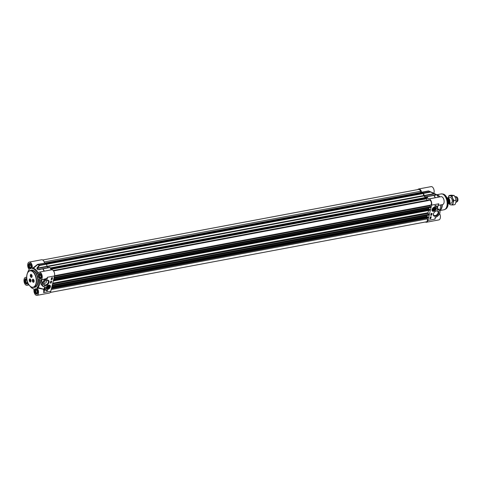 <?xml version="1.0" encoding="UTF-8"?>
<svg xmlns="http://www.w3.org/2000/svg" width="482" height="482" viewBox="0 0 482 482"><rect width="100%" height="100%" fill="white"/><g stroke="black" fill="none" stroke-linecap="round" stroke-linejoin="round"><path stroke-width="0.72" d="M449.766 202.482A2.928 1.615 -100.6 0 0 452.261 201.235A2.928 1.615 -100.6 0 0 450.043 197.463M452.64 198.283A4.633 2.561 -100.6 0 0 450.152 195.77A4.633 2.561 -100.6 0 0 448.103 197.825A4.633 2.561 -100.6 0 0 448.103 197.831L448.977 195.553L452.002 195.855L452.64 198.283L453.954 200.578L453.08 202.856A4.633 2.561 -100.6 0 0 452.64 198.283M449.182 203.585A4.633 2.561 -100.6 0 0 451.032 204.91A4.633 2.561 -100.6 0 0 453.08 202.856L452.887 205.001L449.863 204.699L449.14 203.591M452.887 205.001L455.008 204.603L455.882 202.326L456.074 200.181L455.436 197.753L454.122 195.457L451.098 195.156L448.977 195.553M452.002 195.855L454.122 195.457M453.954 200.578L456.074 200.181M422.696 193.101L423.238 193.541L423.853 195.957A10.737 5.923 79.4 0 1 425.437 197.512M42.711 260.003L418.75 189.396A2.44 1.344 79.4 0 1 420.467 191.306L421.214 193.324M421.196 193.33L422.768 193.035M427.064 218.069L427.275 218.912A2.44 1.344 79.4 0 1 426.45 221.798L50.285 292.429M427.817 217.014L427.932 217.906L51.454 288.573M427.13 215.418L426.956 216.412L427.576 217.039M428.552 210.483A10.737 5.923 79.4 0 1 427.956 212.737L428.727 214.327L428.643 215.135L52.116 285.814L428.643 215.135M429.673 209.357L429.787 210.248L53.303 280.916M428.98 207.76L428.805 208.754L429.426 209.381M430.528 207.435L53.972 278.156L430.528 207.435L430.637 206.977L54.086 277.686M429.45 200.373A2.44 1.344 79.4 0 1 429.583 200.337A2.44 1.344 79.4 0 1 431.33 202.362A2.44 1.344 79.4 0 1 430.613 205.091L429.92 205.766L430.637 206.977M53.219 270.523L428.426 200.06L428.673 200.506L53.55 270.938L429.583 200.337M426.775 198.247L426.413 198.819L427.112 200.307M50.206 267.974L426.925 197.228L427.173 198.162M447.483 197.969A2.928 1.615 79.4 0 1 447.682 197.909A2.928 1.615 79.4 0 1 449.429 199.283A2.928 1.615 79.4 0 1 449.796 202.374A2.928 1.615 79.4 0 1 448.766 203.663A2.928 1.615 79.4 0 1 448.453 203.669M447.971 201.247L448.628 201.127L448.772 202.41L447.802 204.525M446.874 197.65A3.784 2.085 79.4 0 1 448.628 201.127L446.808 197.518M454.845 196.566L454.954 196.542A2.928 1.615 79.4 0 1 455.351 196.554A2.928 1.615 79.4 0 1 457.063 201.006A2.928 1.615 79.4 0 1 456.4 202.139A2.928 1.615 79.4 0 1 456.032 202.295L455.882 202.326M455.351 196.554L456.472 196.825A2.44 1.344 79.4 0 1 457.9 200.536A2.44 1.344 79.4 0 1 457.346 201.482L456.4 202.139M434.107 210.116A1.35 0.874 -44.7 0 1 434.071 210.134A1.35 0.874 -44.7 0 1 433.451 210.224A1.35 0.874 -44.7 0 1 432.957 209.309A1.35 0.874 -44.7 0 1 433.017 209.116M434.083 208.061A1.35 0.874 -44.7 0 1 435.089 209.122A1.35 0.874 -44.7 0 1 435.077 209.158M433.577 210.188A1.217 0.789 -44.7 0 1 433.24 209.068A1.217 0.789 -44.7 0 1 434.607 208.152A1.217 0.789 -44.7 0 1 435.059 209.188A1.217 0.789 -44.7 0 1 434.137 210.104A1.217 0.789 -44.7 0 1 433.577 210.188M434.457 209.61L433.746 209.875L433.42 209.435L434.517 208.471L434.842 208.911L434.457 209.61L433.728 208.875M434.842 208.911L434.439 208.501M435.059 207.007A2.44 1.579 -44.7 0 1 435.734 207.326A2.44 1.579 -44.7 0 1 435.758 207.35M432.294 210.785A2.44 1.579 -44.7 0 1 432.264 210.755A2.44 1.579 -44.7 0 1 431.956 210.08M432.92 209.399A1.476 0.952 135.3 0 0 433.939 210.369A1.476 0.952 135.3 0 0 435.373 208.748A1.476 0.952 135.3 0 0 434.119 208.049A1.476 0.952 135.3 0 0 433.005 209.152A1.476 0.952 135.3 0 0 432.92 209.399M426.793 196.548L433.655 195.258L427.016 196.71A13.418 7.405 79.4 0 1 428.245 198.982L428.408 199.096A4.025 2.223 79.4 0 1 428.691 199.012A4.025 2.223 79.4 0 1 431.083 200.898A4.025 2.223 79.4 0 1 431.595 205.145L427.889 220.461A4.025 2.223 79.4 0 1 426.468 222.238A4.025 2.223 79.4 0 1 425.401 221.997M426.739 196.56L425.365 196.903A11.225 6.194 -100.6 0 0 424.299 195.825L434.433 193.921A11.225 6.194 79.4 0 1 435.499 194.999L435.186 195.198A0.488 0.452 -92 0 1 435.276 195.18A0.488 0.452 -92 0 0 435.276 195.18L433.722 195.252A0.488 0.446 -92.9 0 0 433.673 195.258M424.118 195.499L423.6 193.396L430.492 192.101L430.462 191.764A0.488 0.368 119 0 0 430.269 191.74L433.698 193.698L424.118 195.499L424.299 195.825M417.822 189.571A4.025 2.223 79.4 0 1 418.731 188.956A4.025 2.223 79.4 0 1 421.599 192.228L421.744 192.42A13.418 7.405 79.4 0 1 423.377 193.035L423.6 193.396M430.685 217.539L430.233 217.617L430.685 217.539M430.173 217.472L430.637 217.478M430.559 217.4L430.944 217.087L430.251 217.117L430.944 217.087M430.468 218.189L430.36 217.888M430.065 218.135L430.42 218.352M430.125 217.978L430.607 218.412L430.167 217.93M430.155 217.906L430.697 218.111M430.318 218.46L430.107 217.954M431.529 214.544L430.932 214.635L431.529 214.544M430.866 214.508L431.547 214.472M431.016 214.255L431.607 214.255L431.029 214.195M430.95 214.116L431.607 214.255M431.559 213.833L431.107 213.906L431.559 213.833M431.047 213.767L431.511 213.773M430.607 217.262L430.884 217.093L430.528 217.183M430.697 215.165L431.529 215.008L431.926 213.357M429.866 218.587L430.697 218.43L431.095 216.786M430.83 218.563L429.83 218.75L430.269 216.936L431.269 216.749L430.697 218.43M430.655 215.327L431.095 213.514L432.095 213.327L431.655 215.141L430.655 215.327M434.86 206.151L435.011 205.543A4.248 2.741 -44.7 0 1 436.686 206.121A4.248 2.741 -44.7 0 1 437.198 208.236A3.657 2.362 135.3 0 0 436.728 206.597A3.657 2.362 135.3 0 0 434.86 206.151M434.903 205.989A3.657 2.362 -44.7 0 1 436.602 206.465A3.657 2.362 -44.7 0 1 436.662 206.531M437.108 207.206A4.248 2.741 135.3 0 0 436.62 206.055M435.891 211.098A2.79 1.801 -44.7 0 1 437.77 211.315A2.79 1.801 -44.7 0 1 438.078 212.851A2.79 1.801 -44.7 0 1 436.174 215.231A2.79 1.801 -44.7 0 1 433.806 215.243A2.79 1.801 -44.7 0 1 433.499 213.707A2.79 1.801 -44.7 0 1 433.607 213.363M433.36 214.05A3.278 2.121 135.3 0 0 435.62 216.201A3.278 2.121 135.3 0 0 438.813 212.604A3.278 2.121 135.3 0 0 436.029 211.044A3.278 2.121 135.3 0 0 433.547 213.496A3.278 2.121 135.3 0 0 433.36 214.05M435.035 217.798L435.083 219.111L435.035 217.798A0.47 0.307 135.3 0 1 435.487 217.304L436.379 217.027C439.735 214.815 440.735 212.466 439.385 209.977A4.88 3.151 135.3 0 0 437.614 209.315L437.216 209.339L438.024 205.501M438.246 205.001A4.025 2.223 -100.6 0 0 438.789 203.796L437.993 205.507L438.789 203.796L431.595 205.145M432.017 209.568A2.579 1.669 135.3 0 0 431.956 210.176A2.579 1.669 135.3 0 0 435.306 210.357A2.579 1.669 135.3 0 0 435.156 207.007A2.579 1.669 135.3 0 0 432.017 209.568M435.379 197.753L435.294 197.662A13.357 7.375 -100.6 0 0 434.083 195.421A0.488 0.446 -92.9 0 0 433.722 195.252A0.488 0.488 0 0 0 433.655 195.258L435.68 195.011A11.158 6.158 -100.6 0 0 434.619 193.939A0.488 0.337 130.2 0 0 434.433 193.921L430.462 191.764A13.357 7.375 -100.6 0 0 430.058 191.559L435.27 193.987A9.761 5.386 79.4 0 1 438.433 197.18M438.403 204.651L438.096 205.434L442.572 204.597A4.025 2.223 -100.6 0 0 444.012 200.229A4.025 2.223 -100.6 0 0 441.084 196.68L428.691 199.012M440.584 204.964A9.761 5.386 79.4 0 1 439.638 210.285M426.468 222.238L438.867 219.906A4.025 2.223 -100.6 0 0 439.65 213.64M434.023 193.637L433.902 193.204A4.025 2.223 -100.6 0 0 433.631 188.757A4.025 2.223 -100.6 0 0 431.125 186.63L418.731 188.956M441.886 204.723A8.537 4.712 79.4 0 1 441.578 207.525A8.537 4.712 79.4 0 1 440.223 210.315A8.537 4.712 79.4 0 1 439.849 210.67M436.077 194.463A8.537 4.712 79.4 0 1 437.307 194.806A8.537 4.712 79.4 0 1 439.62 196.957M437.993 205.507L437.096 209.531L437.662 209.652A4.633 2.994 -44.7 0 1 439.903 212.562A4.633 2.994 -44.7 0 1 436.403 216.936L435.132 217.737M437.096 209.531L437.252 209.2A13.345 7.369 -100.6 0 0 437.276 208.911M437.216 209.369L438.102 205.434M437.662 209.652L438.355 209.116L439.385 209.977A4.88 3.151 135.3 0 1 439.614 213.55M438.927 209.513L438.337 208.863L437.252 209.2M435.192 217.581L436.246 217.087M438.066 205.591L438.65 205.332M435.764 197.68L428.245 198.982M433.902 193.204L428.823 191.143M428.805 190.962L428.637 191.131A13.418 7.405 79.4 0 1 430.269 191.74L423.377 193.035M435.614 195.318A0.488 0.452 -92 0 0 435.282 195.18M434.619 193.939L433.686 193.372M442.301 204.645A8.049 4.446 79.4 0 1 442.012 207.127A8.049 4.446 79.4 0 1 440.729 209.76L440.223 210.315M437.307 194.806L437.981 195.138A8.049 4.446 79.4 0 1 439.964 196.891M48.218 286.133A1.35 0.874 -44.7 0 1 49.218 287.194A1.35 0.874 -44.7 0 1 49.206 287.23M48.236 288.188A1.35 0.874 -44.7 0 1 48.2 288.206A1.35 0.874 -44.7 0 1 47.073 287.832A1.35 0.874 -44.7 0 1 47.152 287.188M47.248 287.838A1.217 0.789 -44.7 0 1 48.387 286.266A1.217 0.789 -44.7 0 1 49.188 287.266A1.217 0.789 -44.7 0 1 48.266 288.176A1.217 0.789 -44.7 0 1 47.248 287.838M48.031 287.953L47.561 287.658L47.79 286.953L48.489 286.537L48.959 286.832L48.031 287.953L47.604 287.525M48.73 287.543L48.013 286.82M46.423 288.857A2.44 1.579 -44.7 0 1 46.399 288.832A2.44 1.579 -44.7 0 1 46.085 288.158M49.188 285.079A2.44 1.579 -44.7 0 1 49.863 285.398A2.44 1.579 -44.7 0 1 49.887 285.422M47.32 286.892A1.476 0.952 135.3 0 0 47.134 287.224A1.476 0.952 135.3 0 0 47.905 288.477A1.476 0.952 135.3 0 0 49.495 286.898A1.476 0.952 135.3 0 0 48.248 286.121A1.476 0.952 135.3 0 0 47.32 286.892M29.854 267.408L29.233 265.913L29.571 264.516L30.529 264.612L31.143 266.106L30.806 267.504L29.854 267.408L30.878 267.215M29.233 265.913L30.932 265.594M29.733 267.902A2.296 1.265 79.4 0 1 29.685 267.853A2.296 1.265 79.4 0 1 29.047 264.473A2.296 1.265 79.4 0 1 30.776 264.263A2.296 1.265 79.4 0 1 31.396 267.353A2.296 1.265 79.4 0 1 29.733 267.902A2.44 1.344 -100.6 0 0 29.77 267.95A2.44 1.344 -100.6 0 0 29.824 268.004A2.44 1.344 -100.6 0 0 30.758 268.384A2.44 1.344 -100.6 0 0 30.993 268.299M30.107 263.582A2.44 1.344 -100.6 0 0 29.86 263.588A2.44 1.344 -100.6 0 0 29.095 264.353A2.44 1.344 -100.6 0 0 29.071 264.419M27.396 281.584L27.1 282.813L26.149 282.723L27.173 282.53M26.149 282.723L25.528 281.229L25.865 279.831L26.823 279.928L27.167 280.771M25.528 281.229L27.209 280.916M27.727 282.518A2.296 1.265 79.4 0 1 26.028 283.217A2.44 1.344 -100.6 0 0 26.064 283.265A2.44 1.344 -100.6 0 0 26.118 283.32A2.44 1.344 -100.6 0 0 27.052 283.699A2.44 1.344 -100.6 0 0 27.287 283.615M26.402 278.897A2.44 1.344 -100.6 0 0 26.155 278.903A2.44 1.344 -100.6 0 0 25.389 279.668A2.44 1.344 -100.6 0 0 25.365 279.729M26.028 283.217A2.296 1.265 79.4 0 1 25.98 283.169A2.296 1.265 79.4 0 1 25.341 279.789A2.296 1.265 79.4 0 1 26.89 279.379M39.807 277.457L39.193 275.969L39.53 274.571L40.482 274.668L41.103 276.162L40.765 277.554L39.807 277.457L40.831 277.264M39.193 275.969L40.892 275.65M39.687 277.957A2.296 1.265 79.4 0 1 39.638 277.909A2.296 1.265 79.4 0 1 39.006 274.529A2.296 1.265 79.4 0 1 40.735 274.318A2.296 1.265 79.4 0 1 41.35 277.409A2.296 1.265 79.4 0 1 39.687 277.957A2.44 1.344 -100.6 0 0 39.729 278A2.44 1.344 -100.6 0 0 39.777 278.054A2.44 1.344 -100.6 0 0 40.717 278.439A2.44 1.344 -100.6 0 0 40.952 278.355M40.066 273.637A2.44 1.344 -100.6 0 0 39.813 273.643A2.44 1.344 -100.6 0 0 39.054 274.409A2.44 1.344 -100.6 0 0 39.03 274.469M36.102 292.773L35.487 291.285L35.825 289.887L36.777 289.983L37.397 291.471L37.06 292.869L36.102 292.773L37.126 292.58M35.487 291.285L37.186 290.965M35.981 293.273A2.296 1.265 79.4 0 1 35.933 293.225A2.296 1.265 79.4 0 1 35.3 289.845A2.296 1.265 79.4 0 1 37.03 289.628A2.296 1.265 79.4 0 1 37.644 292.725A2.296 1.265 79.4 0 1 35.981 293.273A2.44 1.344 -100.6 0 0 36.023 293.315A2.44 1.344 -100.6 0 0 36.072 293.369A2.44 1.344 -100.6 0 0 37.012 293.755A2.44 1.344 -100.6 0 0 37.247 293.671M36.361 288.953A2.44 1.344 -100.6 0 0 36.108 288.959A2.44 1.344 -100.6 0 0 35.349 289.724A2.44 1.344 -100.6 0 0 35.325 289.784M31.005 274.457A1.464 0.807 79.4 0 1 31.041 274.445A1.464 0.807 79.4 0 1 31.601 274.668M30.36 275.041A1.585 0.874 79.4 0 1 31.565 274.626A1.585 0.874 79.4 0 1 32.065 276.764A1.585 0.874 79.4 0 1 31.999 276.963A1.585 0.874 79.4 0 1 30.83 277.138A1.585 0.874 79.4 0 1 30.36 275.041M32.023 276.915A1.464 0.807 79.4 0 1 31.583 277.325A1.464 0.807 79.4 0 1 31.541 277.331M33.011 279.301A1.464 0.807 79.4 0 1 33.047 279.295A1.464 0.807 79.4 0 1 33.607 279.518M32.366 279.891A1.585 0.874 79.4 0 1 33.565 279.476A1.585 0.874 79.4 0 1 34.071 281.608A1.585 0.874 79.4 0 1 34.005 281.813A1.585 0.874 79.4 0 1 32.83 281.988A1.585 0.874 79.4 0 1 32.366 279.891M34.023 281.759A1.464 0.807 79.4 0 1 33.589 282.169A1.464 0.807 79.4 0 1 33.547 282.175M29.902 278.994A1.464 0.807 79.4 0 1 29.944 278.982A1.464 0.807 79.4 0 1 30.499 279.205M29.263 279.578A1.585 0.874 79.4 0 1 30.462 279.168A1.585 0.874 79.4 0 1 30.969 281.301A1.585 0.874 79.4 0 1 30.902 281.5A1.585 0.874 79.4 0 1 29.727 281.675A1.585 0.874 79.4 0 1 29.263 279.578M30.92 281.452A1.464 0.807 79.4 0 1 30.487 281.862A1.464 0.807 79.4 0 1 30.444 281.868M44.513 263.033A4.025 2.223 -100.6 0 0 41.645 259.762L29.245 262.094A4.025 2.223 79.4 0 1 31.704 264.112A4.025 2.223 79.4 0 1 32.083 268.474L33.252 268.329L37.759 264.528L44.657 263.232L37.614 264.329L32.402 268.414M37.343 264.467L37.584 264.624A13.357 7.375 79.4 0 1 39.193 265.233L37.048 267.853L37.451 268.1L39.62 265.498L39.391 265.136A0.488 0.368 119 0 0 39.193 265.233L39.62 265.498L46.513 264.202L46.284 263.841A13.418 7.405 -100.6 0 0 44.657 263.232M46.513 264.202L47.031 266.305L37.451 268.1L37.078 268.534A0.488 0.337 130.2 0 0 36.873 268.625A11.158 6.158 79.4 0 1 37.933 269.697L42.814 268.89A13.357 7.375 79.4 0 1 44.031 271.131L43.079 271.414M51.225 269.89L51.152 269.793A13.418 7.405 -100.6 0 0 49.923 267.516L42.778 268.655A0.488 0.488 0 0 0 42.753 268.661L38.144 269.613A11.225 6.194 -100.6 0 0 37.078 268.534L47.212 266.63L47.031 266.305L423.648 195.578M47.212 266.63A11.225 6.194 79.4 0 1 48.212 267.637M49.676 267.359L42.808 268.655M36.981 295.37L49.381 293.044A4.025 2.223 -100.6 0 0 50.797 291.273L54.502 275.957A4.025 2.223 -100.6 0 0 53.996 271.703A4.025 2.223 -100.6 0 0 51.598 269.818L39.205 272.143A4.025 2.223 79.4 0 1 42.127 275.692A4.025 2.223 79.4 0 1 40.687 280.054A4.025 2.223 79.4 0 1 38.982 279.253A10.393 5.736 -100.6 0 1 36.879 287.935A4.025 2.223 79.4 0 1 38.548 292.206A4.025 2.223 79.4 0 1 36.981 295.37A4.025 2.223 79.4 0 1 34.529 293.351A4.025 2.223 79.4 0 1 34.144 288.989A10.393 5.736 -100.6 0 1 30.143 286.266M51.598 278.771L52.038 278.759L51.435 278.873L51.664 278.512M51.652 278.415L52.05 278.698M51.58 278.108L51.929 278.204M52.008 278.283L51.688 278.108L52.008 278.283M52.056 278.241L51.875 277.855M52.158 278.337L51.592 278.198L51.972 277.849L52.104 278.277M51.833 278.427L51.562 277.867L52.562 277.668L52.122 279.482L51.122 279.668L51.562 277.855M51.664 277.879L52.213 278.084M50.761 281.765L51.231 281.681M51.273 282.06L50.694 282M50.724 282.476L51.164 282.464L50.562 282.579L50.791 282.217M50.779 282.121L51.176 282.404M51.321 279.138L51.791 278.97M51.598 279.367L51.435 279.078L51.954 279.114L51.598 279.367L51.357 279L51.815 279.048M51.628 278.909L51.954 279.114M50.333 282.928L51.164 282.771L51.562 281.127M51.164 279.506L51.996 279.349L52.393 277.698M51.297 282.904L50.297 283.097L50.737 281.283L51.737 281.09L51.164 282.771M47.381 290.875A4.248 2.741 -44.7 0 1 45.706 290.297A4.248 2.741 -44.7 0 1 45.194 288.182A3.657 2.362 135.3 0 0 45.657 289.821A3.657 2.362 135.3 0 0 47.531 290.266L47.381 290.875L47.356 290.297M45.597 289.754A3.657 2.362 -44.7 0 1 45.531 289.688A3.657 2.362 -44.7 0 1 45.157 289.079M45.639 290.23A4.248 2.741 135.3 0 0 47.254 290.742M46.182 280.428A2.79 1.801 -44.7 0 1 48.061 280.645A2.79 1.801 -44.7 0 1 48.369 282.181A2.79 1.801 -44.7 0 1 46.465 284.561A2.79 1.801 -44.7 0 1 44.097 284.573A2.79 1.801 -44.7 0 1 43.79 283.042A2.79 1.801 -44.7 0 1 43.898 282.693M49.031 282.368A3.278 2.121 135.3 0 0 46.32 280.373A3.278 2.121 135.3 0 0 43.838 282.826A3.278 2.121 135.3 0 0 45.416 285.621A3.278 2.121 135.3 0 0 49.031 282.368M47.356 278.62L47.308 277.307L47.356 278.62A0.47 0.307 135.3 0 1 46.905 279.12L45.832 279.174A4.88 3.151 135.3 0 0 42.741 286.175A4.88 3.151 135.3 0 0 44.513 286.844L45.079 286.959L43.603 292.616L44.398 290.911L44.067 290.815A4.272 2.356 -100.6 0 0 43.802 289.321L43.482 289.417A4.025 2.223 79.4 0 1 43.603 292.622L50.797 291.273M50.375 286.85A2.579 1.669 135.3 0 0 49.285 285.085A2.579 1.669 135.3 0 0 47.085 286.061A2.579 1.669 135.3 0 0 46.085 288.248A2.579 1.669 135.3 0 0 48.061 289.296A2.579 1.669 135.3 0 0 50.375 286.85M46.911 280.271C46.688 282.325 45.627 283.446 43.723 283.639M44.398 290.911L45.115 287.929L44.784 287.838A13.562 7.483 -100.6 0 1 43.802 289.321L36.879 287.935M45.115 287.929L45.296 286.886L44.916 286.995A13.345 7.369 79.4 0 1 43.615 289.158L37.994 287.573L37.198 287.875M44.513 286.844L44.73 286.772A4.633 2.994 -44.7 0 1 42.482 283.862A4.633 2.994 -44.7 0 1 45.989 279.482L45.844 279.168M54.502 275.957L47.308 277.307A4.025 2.223 79.4 0 1 46.796 278.469L46.832 278.831L46.796 278.469L40.687 280.054M42.091 285.513L41.687 279.867M41.416 279.922L40.735 282.157L41.078 284.356L42.615 286.103L44.868 286.904M44.404 286.874L44.916 286.995M41.765 279.741L45.832 279.174M32.083 268.474A10.393 5.736 -100.6 0 1 37.729 274.174A4.025 2.223 79.4 0 1 39.205 272.143M27.613 272.788A10.393 5.736 -100.6 0 1 29.348 269.528A4.025 2.223 79.4 0 1 27.685 265.251A4.025 2.223 79.4 0 1 29.245 262.094M44.061 271.233L44.26 271.089A13.418 7.405 -100.6 0 0 43.031 268.811L49.923 267.516M37.048 267.853L36.873 268.625M42.753 268.661L38.976 269.8M33.252 268.329A10.393 5.736 79.4 0 1 38.18 272.926M39.982 279.994A10.393 5.736 79.4 0 1 37.994 287.573M30.782 276.915A1.464 0.807 79.4 0 1 30.402 275.409A1.464 0.807 79.4 0 1 30.962 274.463A1.464 0.807 79.4 0 1 31.685 274.885A1.464 0.807 79.4 0 1 32.065 276.391A1.464 0.807 79.4 0 1 31.505 277.337A1.464 0.807 79.4 0 1 30.782 276.915M31.505 276.294L30.944 276.041L31.246 275.361L31.505 276.294M31.432 275.638L31.511 276.072M30.944 276.041L31.426 275.951M30.962 275.505L31.3 275.439M29.342 279.668A1.464 0.807 79.4 0 1 29.866 279A1.464 0.807 79.4 0 1 30.728 279.674A1.464 0.807 79.4 0 1 30.926 281.205A1.464 0.807 79.4 0 1 30.402 281.874A1.464 0.807 79.4 0 1 29.541 281.199A1.464 0.807 79.4 0 1 29.342 279.668M30.029 280.91L29.926 279.946L30.45 280.458L30.029 280.91L30.366 280.843M30.33 280.175L30.42 280.608M29.818 280.416L30.3 280.325M32.451 279.952A1.464 0.807 79.4 0 1 32.969 279.307A1.464 0.807 79.4 0 1 33.842 279.994A1.464 0.807 79.4 0 1 34.023 281.542A1.464 0.807 79.4 0 1 33.511 282.187A1.464 0.807 79.4 0 1 32.637 281.5A1.464 0.807 79.4 0 1 32.451 279.952M33.125 281.211L33.035 280.253L33.559 280.777L33.125 281.211L33.469 281.151M33.433 280.482L33.523 280.922M32.921 280.717L33.403 280.626M28.348 283.88A4.025 2.223 79.4 0 1 27.028 285.32A4.025 2.223 79.4 0 1 24.1 281.771A4.025 2.223 79.4 0 1 25.54 277.403A4.025 2.223 79.4 0 1 26.727 277.728M35.379 288.863A10.393 5.736 -100.6 0 0 35.807 288.694L35.379 288.863A2.759 1.524 -100.6 0 0 35.252 293.11A2.759 1.524 -100.6 0 0 37.723 292.911A2.759 1.524 -100.6 0 0 37.397 290.056A2.759 1.524 -100.6 0 0 35.807 288.694M30.854 268.601A10.393 5.736 -100.6 0 0 30.426 268.769A2.759 1.524 -100.6 0 1 28.414 265.618A2.759 1.524 -100.6 0 1 30.215 263.509A2.759 1.524 -100.6 0 1 31.469 267.54A2.759 1.524 -100.6 0 1 30.854 268.601M38.626 277.048A10.393 5.736 -100.6 0 0 38.427 276.252L38.626 277.048A2.759 1.524 -100.6 0 0 40.12 278.807A2.759 1.524 -100.6 0 0 41.428 277.596A2.759 1.524 -100.6 0 0 40.006 273.469A2.759 1.524 -100.6 0 0 38.427 276.252M423.853 195.957L47.254 266.673M423.238 193.541L46.531 264.275M423.154 193.372L46.483 264.1M422.865 193.071L46.206 263.799M421.244 193.246L46.019 263.702M421.22 192.818L45.302 263.401M421.16 192.71L45.061 263.329M420.894 192.643L44.808 263.262M420.756 192.457L44.531 263.1M420.467 191.306L44.175 261.961M427.275 218.912L51.219 289.525M428.016 217.804L51.466 288.507M428.13 217.346L51.574 288.055M428.094 217.213L51.61 287.905M427.883 217.002L51.676 287.646M426.956 216.412L51.869 286.844M426.919 216.279L51.905 286.694M428.673 215.093L52.122 285.796M428.787 214.635L52.231 285.344M428.727 214.327L52.315 285.007M428.058 213.412L52.574 283.922M427.956 212.737L52.755 283.193M429.872 210.146L53.321 280.849M429.98 209.688L53.43 280.397M429.95 209.556L53.466 280.247M429.739 209.345L53.526 279.988M428.805 208.754L53.725 279.186M428.775 208.622L53.755 279.036M430.577 206.67L54.165 277.349M429.92 205.766L54.424 276.276M429.932 205.356L54.526 275.849M430.613 205.091L54.556 275.71M428.486 200.102L53.255 270.565M426.413 198.819L50.935 269.324M426.413 198.686L50.875 269.203M427.215 198.15L50.694 268.854L427.197 198.168M427.359 197.975L50.622 268.715M427.311 197.566L50.417 268.335M427.016 197.271L50.23 268.016M447.953 198.518A2.44 1.344 79.4 0 1 449.212 202.169A2.44 1.344 79.4 0 1 448.597 203.151M448.555 203.302A2.537 1.398 -100.6 0 0 449.399 202.193A2.537 1.398 -100.6 0 0 447.802 198.319M432.125 209.218A2.44 1.579 135.3 0 0 432.053 209.471A2.44 1.579 135.3 0 0 432.318 210.809A2.44 1.579 135.3 0 0 434.107 210.941M435.897 209.17A2.44 1.579 135.3 0 0 436.053 208.718A2.44 1.579 135.3 0 0 435.788 207.374A2.44 1.579 135.3 0 0 434.198 207.17M432.252 209.525A2.296 1.482 135.3 0 0 433.673 211.068A2.296 1.482 135.3 0 0 436.011 208.82A2.296 1.482 135.3 0 0 434.589 207.278A2.296 1.482 135.3 0 0 432.252 209.525M446.573 197.174A7.495 4.139 79.4 0 1 447.995 204.748M436.403 216.936L435.487 217.304M427.889 220.461L435.083 219.111A4.025 2.223 -100.6 0 0 435.228 217.575L435.222 217.545M435.204 197.783L435.138 197.686A13.418 7.405 79.4 0 0 433.908 195.415L427.016 196.71M428.492 190.932L421.599 192.228M421.744 192.42L428.637 191.131M434.318 195.222L435.68 195.011M428.769 191.131L430.058 191.559A13.357 7.375 -100.6 0 0 428.853 191.155M426.305 196.728L425.365 196.903M437.053 194.692L441.084 193.933A8.049 4.446 79.4 0 1 445.874 197.71A8.049 4.446 79.4 0 1 446.892 206.212A8.049 4.446 79.4 0 1 444.055 209.76L440.024 210.513M441.578 193.891A8.019 4.422 79.4 0 1 442.09 193.909A8.019 4.422 79.4 0 1 447.079 206.157A8.019 4.422 79.4 0 1 445.007 209.417A8.019 4.422 79.4 0 1 444.531 209.622M441.084 193.933L442.982 194.023A7.736 4.266 79.4 0 1 447.796 205.838A7.736 4.266 79.4 0 1 445.796 208.983L444.055 209.76M46.26 287.29A2.44 1.579 135.3 0 0 46.447 288.881A2.44 1.579 135.3 0 0 48.236 289.013M50.026 287.242A2.44 1.579 135.3 0 0 49.917 285.452A2.44 1.579 135.3 0 0 48.327 285.242M46.802 286.694A2.296 1.482 135.3 0 0 46.995 289.092A2.296 1.482 135.3 0 0 49.724 287.802A2.296 1.482 135.3 0 0 49.526 285.398A2.296 1.482 135.3 0 0 46.802 286.694M27.691 283.103A2.512 1.386 79.4 0 1 26.95 283.796A2.512 1.386 79.4 0 1 25.45 282.615A2.512 1.386 79.4 0 1 25.136 279.964A2.512 1.386 79.4 0 1 26.022 278.855A2.512 1.386 79.4 0 1 26.853 279.126M41.356 277.843A2.512 1.386 79.4 0 1 40.609 278.536A2.512 1.386 79.4 0 1 39.114 277.355A2.512 1.386 79.4 0 1 38.795 274.698A2.512 1.386 79.4 0 1 39.681 273.595A2.512 1.386 79.4 0 1 40.627 273.969M31.396 267.787A2.512 1.386 79.4 0 1 30.655 268.48A2.512 1.386 79.4 0 1 29.155 267.299A2.512 1.386 79.4 0 1 28.842 264.648A2.512 1.386 79.4 0 1 29.727 263.54A2.512 1.386 79.4 0 1 30.673 263.913M45.989 279.482L46.905 279.12M45.296 286.886L44.73 286.772M35.969 283.53A8.296 4.579 79.4 0 1 29.86 285.886A8.296 4.579 79.4 0 1 27.058 274.535A8.296 4.579 79.4 0 1 33.174 272.179A8.296 4.579 79.4 0 1 35.969 283.53M29.757 285.778A8.537 4.712 -100.6 0 0 33.288 287.386A8.537 4.712 -100.6 0 0 36.301 283.627A8.537 4.712 -100.6 0 0 35.222 274.607A8.537 4.712 -100.6 0 0 30.137 270.601A8.537 4.712 -100.6 0 0 27.432 273.378M37.5 283.398A8.537 4.712 79.4 0 1 34.493 287.164L33.288 287.386C29.42 288.405 25.486 279.934 27.022 274.439C27.582 272.24 28.619 270.962 30.137 270.601L31.336 270.378A8.537 4.712 79.4 0 1 36.421 274.385A8.537 4.712 79.4 0 1 37.5 283.398M33.577 287.332A8.784 4.85 -100.6 0 0 37.831 283.494A8.784 4.85 -100.6 0 0 36.283 273.378A8.784 4.85 -100.6 0 0 30.426 270.547M37.65 293.158A2.512 1.386 79.4 0 1 36.903 293.845A2.512 1.386 79.4 0 1 35.409 292.67A2.512 1.386 79.4 0 1 35.09 290.013A2.512 1.386 79.4 0 1 35.975 288.911A2.512 1.386 79.4 0 1 36.921 289.284M37.614 264.329L37.759 264.528A13.418 7.405 -100.6 0 1 39.391 265.136L46.284 263.841M44.332 271.179L51.152 269.793M37.933 269.697L41.253 269.028M26.847 279.102A2.759 1.524 -100.6 0 0 24.805 279.849A2.759 1.524 -100.6 0 0 25.727 283.633A2.759 1.524 -100.6 0 0 27.763 282.856A2.759 1.524 -100.6 0 0 27.799 282.699M51.441 288.604L427.932 217.906M51.682 287.621L427.847 216.984M53.297 280.946L429.787 210.248M53.532 279.964L429.703 209.327M53.966 278.174L430.492 207.477M53.213 270.516L428.426 200.06M50.2 267.968L426.925 197.228M448.766 203.663L451.14 203.217M447.682 197.909L450.061 197.463M432.264 210.755L432.318 210.809C433.475 211.749 434.722 211.074 436.071 208.772L435.734 207.326M435.126 218.003L435.119 217.623M442.982 194.023C444.699 194.354 446.091 195.782 447.157 198.301C448.869 203.217 447.832 206.326 447.531 206.808L445.796 208.983M46.399 288.832L46.447 288.881C46.838 289.748 47.941 289.387 49.76 287.802L49.863 285.398M42.741 286.175L42.073 285.495M26.721 277.186L25.54 277.403M28.998 284.946L27.028 285.32M29.727 263.54C29.782 263.973 31.035 262.118 31.432 267.45L30.655 268.48M27.757 282.609L26.95 283.796M26.022 278.855L26.865 279.223M39.681 273.595C39.741 274.029 40.988 272.173 41.386 277.499L40.609 278.536M35.975 288.911C36.036 289.339 37.283 287.489 37.686 292.815L36.903 293.845"/></g></svg>
